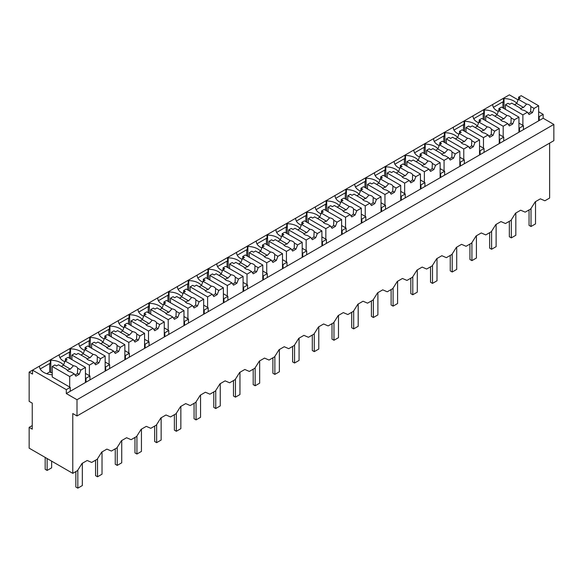 <?xml version="1.0" encoding="UTF-8"?>
<svg xmlns="http://www.w3.org/2000/svg" width="583" height="583" viewBox="0 0 583 583"><rect width="100%" height="100%" fill="white"/><g stroke="black" fill="none" stroke-linecap="round" stroke-linejoin="round"><path stroke-width="0.87" d="M549.631 143.112L549.631 198.045L544.886 200.785L540.383 198.832L535.216 201.813L530.712 208.962L525.181 212.161L520.677 210.208L515.518 213.189L511.014 220.338L505.476 223.537L500.972 221.584L495.812 224.564L491.309 231.713L485.77 234.913L481.267 232.96L476.107 235.94L471.603 243.096L466.065 246.288L461.561 244.335L456.402 247.316L451.898 254.472L446.367 257.664L441.856 255.711L436.696 258.692L432.192 265.848L426.661 269.04L422.158 267.087L416.991 270.067L412.487 277.224L409.725 278.82L406.956 280.416L402.452 278.47L397.285 281.443L392.782 288.6L387.25 291.791L382.747 289.846L377.587 292.826L373.076 299.975L367.545 303.167L363.041 301.222L357.882 304.202L353.378 311.351L347.84 314.543L343.336 312.597L338.176 315.578L333.673 322.727L328.134 325.919L323.631 323.973L318.471 326.954L313.967 334.103L308.429 337.295L303.925 335.349L298.766 338.329L294.262 345.479L288.731 348.678L284.227 346.725L279.06 349.705L274.557 356.854L269.025 360.054L264.522 358.1L259.355 361.081L254.851 368.23L249.32 371.429L244.816 369.476L239.649 372.457L235.146 379.606L229.615 382.805L225.111 380.852L219.951 383.833L215.448 390.982L209.909 394.181L205.405 392.228L200.246 395.208L195.742 402.357L190.204 405.557L185.7 403.604L180.541 406.584L176.037 413.733L170.498 416.932L165.995 414.979L160.835 417.96L156.331 425.109L150.8 428.308L146.297 426.355L141.13 429.336L136.626 436.492L131.095 439.684L126.591 437.731L121.424 440.712L116.921 447.868L111.389 451.06L106.886 449.107L101.719 452.087L97.215 459.244L91.684 462.436L87.18 460.483L82.021 463.463L77.517 470.619L72.78 473.352L29.15 448.159L29.15 427.354L32.247 429.146L32.247 403.145L29.15 401.352L29.15 372.1L32.531 374.053L32.531 370.147L29.15 372.1M72.78 473.352L72.78 413.544L77.007 415.978L553.85 140.678L553.85 124.427L543.152 118.247L543.152 114.348L538.648 111.747M518.098 99.882L509.374 94.847L32.531 370.147L66.309 389.655L66.309 393.554L77.007 399.727L553.85 124.427M63.54 365.031A14.429 8.33 0 0 0 50.823 360.236L50.262 359.915L50.262 363.814L49.701 363.486L40.191 368.973M83.245 353.655A14.429 8.33 0 0 0 70.528 348.86L69.967 348.532L69.967 352.438L69.406 352.11L59.896 357.598M102.951 342.279A14.429 8.33 0 0 0 90.234 337.484L89.673 337.156L89.673 341.062L89.104 340.734L79.601 346.222M122.649 330.904A14.429 8.33 0 0 0 109.939 326.108L109.378 325.78L109.378 329.686L108.81 329.359L99.307 334.846M142.354 319.52A14.429 8.33 0 0 0 129.645 314.733L129.076 314.405L129.076 318.303L128.515 317.983L119.012 323.47M162.059 308.145A14.429 8.33 0 0 0 149.35 303.357L148.782 303.029L148.782 306.928L148.22 306.607L138.718 312.094M181.765 296.769A14.429 8.33 0 0 0 169.048 291.981L168.487 291.653L168.487 295.552L167.926 295.231L158.423 300.719M201.47 285.393A14.429 8.33 0 0 0 188.754 280.605L188.192 280.277L188.192 284.176L187.631 283.855L178.121 289.343M221.176 274.017A14.429 8.33 0 0 0 208.459 269.229L207.898 268.901L207.898 272.8L207.337 272.48L197.826 277.967M240.881 262.642A14.429 8.33 0 0 0 228.164 257.854L227.603 257.526L227.603 261.424L227.042 261.104L217.532 266.591M260.586 251.266A14.429 8.33 0 0 0 247.87 246.471L247.309 246.15L247.309 250.049L246.74 249.728L237.237 255.216M280.285 239.89A14.429 8.33 0 0 0 267.575 235.095L267.007 234.774L267.007 238.673L266.446 238.345L256.943 243.832M299.99 228.514A14.429 8.33 0 0 0 287.281 223.719L286.712 223.398L286.712 227.297L286.151 226.969L276.648 232.457M319.695 217.138A14.429 8.33 0 0 0 306.979 212.343L306.418 212.023L306.418 215.921L305.856 215.593L296.353 221.081M339.401 205.763A14.429 8.33 0 0 0 326.684 200.967L326.123 200.647L326.123 204.546L325.562 204.218L316.059 209.705M359.106 194.387A14.429 8.33 0 0 0 346.389 189.592L345.828 189.271L345.828 193.17L345.267 192.842L335.757 198.329M378.812 183.011A14.429 8.33 0 0 0 366.095 178.216L365.534 177.895L365.534 181.794L364.973 181.466L355.462 186.954M398.517 171.635A14.429 8.33 0 0 0 385.8 166.84L385.239 166.512L385.239 170.418L384.671 170.09L375.168 175.578M418.215 160.259A14.429 8.33 0 0 0 405.506 155.464L404.945 155.136L404.945 159.042L404.376 158.714L394.873 164.202M437.92 148.884A14.429 8.33 0 0 0 425.211 144.088L424.643 143.761L424.643 147.667L424.081 147.339L414.579 152.826M457.626 137.501A14.429 8.33 0 0 0 444.916 132.713L444.348 132.385L444.348 136.291L443.787 135.963L434.284 141.45M477.331 126.125A14.429 8.33 0 0 0 464.615 121.337L464.053 121.009L464.053 124.908L463.492 124.587L453.989 130.075M497.037 114.749A14.429 8.33 0 0 0 484.32 109.961L483.759 109.633L483.759 113.532L483.198 113.211L473.688 118.699M516.742 103.373A14.429 8.33 0 0 0 504.025 98.585L503.464 98.257L503.464 102.156L502.903 101.836L493.393 107.323M543.152 114.348L539.209 116.622L539.209 120.521L66.309 393.554M538.648 116.294L539.209 116.622M543.152 118.247L539.209 120.521M77.007 415.978L77.007 399.727M32.247 425.568L29.15 427.354M39.003 366.416L39.564 366.736A14.429 8.33 0 0 0 52.23 374.803M49.701 363.486L49.701 371.939L46.64 373.703M49.701 371.939L50.823 372.588L50.823 360.236M58.708 355.032L59.269 355.36A14.429 8.33 0 0 0 64.822 361.73M69.406 352.11L69.406 358.159M70.528 348.86L70.528 358.815M78.413 343.657L78.975 343.985A14.429 8.33 0 0 0 84.528 350.354M89.104 340.734L89.104 346.783M90.234 337.484L90.234 347.432M98.119 332.281L98.68 332.609A14.429 8.33 0 0 0 104.226 338.971M108.81 329.359L108.81 335.407M109.939 326.108L109.939 336.056M117.817 320.905L118.385 321.233A14.429 8.33 0 0 0 123.931 327.595M128.515 317.983L128.515 324.031M129.645 314.733L129.645 324.68M137.522 309.529L138.084 309.857A14.429 8.33 0 0 0 143.637 316.219M148.22 306.607L148.22 312.656M149.35 303.357L149.35 313.304M157.228 298.153L157.789 298.481A14.429 8.33 0 0 0 163.342 304.843M167.926 295.231L167.926 301.28M169.048 291.981L169.048 301.928M176.933 286.778L177.494 287.106A14.429 8.33 0 0 0 183.047 293.468M187.631 283.855L187.631 289.904M188.754 280.605L188.754 290.553M196.639 275.402L197.2 275.73A14.429 8.33 0 0 0 202.753 282.092M207.337 272.48L207.337 278.528M208.459 269.229L208.459 279.177M216.344 264.026L216.905 264.354A14.429 8.33 0 0 0 222.458 270.716M227.042 261.104L227.042 267.152M228.164 257.854L228.164 267.801M236.049 252.65L236.611 252.978A14.429 8.33 0 0 0 242.156 259.34M246.74 249.728L246.74 255.777M247.87 246.471L247.87 256.425M255.748 241.275L256.316 241.595A14.429 8.33 0 0 0 261.862 247.964M266.446 238.345L266.446 244.401M267.575 235.095L267.575 245.049M275.453 229.899L276.021 230.219A14.429 8.33 0 0 0 281.567 236.589M286.151 226.969L286.151 233.025M287.281 223.719L287.281 233.674M295.158 218.523L295.719 218.844A14.429 8.33 0 0 0 301.273 225.213M305.856 215.593L305.856 221.649M306.979 212.343L306.979 222.298M314.864 207.147L315.425 207.468A14.429 8.33 0 0 0 320.978 213.837M325.562 204.218L325.562 210.274M326.684 200.967L326.684 210.922M334.569 195.771L335.13 196.092A14.429 8.33 0 0 0 340.683 202.461M345.267 192.842L345.267 198.89M346.389 189.592L346.389 199.546M354.275 184.396L354.836 184.716A14.429 8.33 0 0 0 360.389 191.086M364.973 181.466L364.973 187.515M366.095 178.216L366.095 188.171M373.98 173.02L374.541 173.34A14.429 8.33 0 0 0 380.087 179.71M384.671 170.09L384.671 176.139M385.8 166.84L385.8 176.795M393.678 161.637L394.246 161.965A14.429 8.33 0 0 0 399.792 168.334M404.376 158.714L404.376 164.763M405.506 155.464L405.506 165.419M413.383 150.261L413.952 150.589A14.429 8.33 0 0 0 419.498 156.958M424.081 147.339L424.081 153.387M425.211 144.088L425.211 154.036M433.089 138.885L433.65 139.213A14.429 8.33 0 0 0 439.203 145.575M443.787 135.963L443.787 142.012M444.916 132.713L444.916 142.66M452.794 127.509L453.355 127.837A14.429 8.33 0 0 0 458.908 134.199M463.492 124.587L463.492 130.636M464.615 121.337L464.615 131.284M472.5 116.134L473.061 116.462A14.429 8.33 0 0 0 478.614 122.824M483.198 113.211L483.198 119.26M484.32 109.961L484.32 119.909M492.205 104.758L492.766 105.086A14.429 8.33 0 0 0 498.319 111.448M502.903 101.836L502.903 107.884M504.025 98.585L504.025 108.533M89.95 379.905L89.95 375.999L87.982 377.135L86.014 378.272L86.014 382.178M66.309 389.655L70.244 387.374L70.244 391.28M518.943 127.677L519.511 127.998L523.447 125.724L523.447 129.623M519.511 127.998L519.511 131.896M499.237 139.053L499.806 139.373L503.741 137.1L503.741 140.999M499.806 139.373L499.806 143.272M479.539 150.429L480.1 150.749L484.043 148.476L484.043 152.374M480.1 150.749L480.1 154.655M459.834 161.804L460.395 162.125L464.338 159.851L464.338 163.75M460.395 162.125L460.395 166.031M440.129 173.18L440.69 173.501L444.632 171.227L444.632 175.126M440.69 173.501L440.69 177.407M420.423 184.556L420.984 184.877L424.927 182.603L424.927 186.502M420.984 184.877L420.984 188.783M400.718 195.932L401.279 196.26L405.221 193.979L405.221 197.885M401.279 196.26L401.279 200.158M381.012 207.308L381.581 207.635L385.516 205.354L385.516 209.261M381.581 207.635L381.581 211.534M361.307 218.683L361.875 219.011L365.811 216.73L365.811 220.636M361.875 219.011L361.875 222.91M341.609 230.059L342.17 230.387L346.113 228.106L346.113 232.012M342.17 230.387L342.17 234.286M321.903 241.435L322.465 241.763L326.407 239.489L326.407 243.388M322.465 241.763L322.465 245.662M302.198 252.811L302.759 253.139L306.702 250.865L306.702 254.764M302.759 253.139L302.759 257.037M282.493 264.186L283.054 264.514L286.996 262.241L286.996 266.139M283.054 264.514L283.054 268.413M262.787 275.562L263.348 275.89L267.291 273.616L267.291 277.515M263.348 275.89L263.348 279.789M243.082 286.938L243.643 287.266L247.586 284.992L247.586 288.891M243.643 287.266L243.643 291.165M223.376 298.314L223.945 298.642L227.88 296.368L227.88 300.267M223.945 298.642L223.945 302.541M203.671 309.697L204.239 310.018L208.182 307.744L208.182 311.643M204.239 310.018L204.239 313.916M183.973 321.073L184.534 321.393L188.477 319.12L188.477 323.018M184.534 321.393L184.534 325.292M164.268 332.448L164.829 332.769L168.771 330.495L168.771 334.394M164.829 332.769L164.829 336.668M144.562 343.824L145.123 344.145L149.066 341.871L149.066 345.77M145.123 344.145L145.123 348.051M124.857 355.2L125.418 355.521L129.36 353.247L129.36 357.146M125.418 355.521L125.418 359.427M105.151 366.576L105.712 366.896L109.655 364.623L109.655 368.522M105.712 366.896L105.712 370.803M70.244 387.374L52.23 376.975L52.23 366.452L54.824 364.958L56.515 365.927L58.489 364.79L66.775 369.571A5.568 3.214 0 0 0 68.277 371.16A5.568 3.214 0 0 0 71.031 372.027L74.252 373.885L75.877 376.203L79.259 374.25L77.466 373.215A5.568 3.214 180 0 1 74.981 374.927M52.23 372.646A14.429 8.33 0 0 0 50.823 372.588M85.446 377.952L86.014 378.272M89.95 375.999L85.446 373.397M109.655 364.623L105.151 362.021M129.36 353.247L124.857 350.645M149.066 341.871L144.562 339.27M168.771 330.495L164.268 327.894M188.477 319.12L183.973 316.518M208.182 307.744L203.671 305.142M227.88 296.368L223.376 293.766M247.586 284.992L243.082 282.391M267.291 273.616L262.787 271.015M286.996 262.241L282.493 259.639M306.702 250.865L302.198 248.263M326.407 239.489L321.903 236.887M346.113 228.106L341.609 225.512M365.811 216.73L361.307 214.136M385.516 205.354L381.012 202.76M405.221 193.979L400.718 191.377M424.927 182.603L420.423 180.001M444.632 171.227L440.129 168.625M464.338 159.851L459.834 157.25M484.043 148.476L479.539 145.874M503.741 137.1L499.237 134.498M523.447 125.724L518.943 123.122M51.639 461.146L51.639 467.843L47.136 470.437L45.168 469.3L45.168 457.407M47.136 470.437L47.136 458.544M535.522 201.638L535.522 223.901L531.018 226.503L529.051 225.366L529.051 209.924M531.018 226.503L531.018 208.481M515.824 213.014L515.824 235.277L511.32 237.879L509.345 236.742L509.345 221.3M511.32 237.879L511.32 219.857M496.118 224.389L496.118 246.653L491.615 249.254L489.64 248.118L489.64 232.675M491.615 249.254L491.615 231.232M476.413 235.765L476.413 258.029L471.909 260.63L469.934 259.493L469.934 244.051M471.909 260.63L471.909 242.608M456.708 247.141L456.708 269.404L452.204 272.006L450.236 270.869L450.236 255.427M452.204 272.006L452.204 253.984M437.002 258.517L437.002 280.78L432.499 283.382L430.531 282.245L430.531 266.803M432.499 283.382L432.499 265.36M417.297 269.893L417.297 292.156L412.793 294.758L410.826 293.621L410.826 278.186M412.793 294.758L412.793 276.736M397.591 281.268L397.591 303.532L393.088 306.133L391.12 304.996L391.12 289.562M393.088 306.133L393.088 288.111M377.893 292.644L377.893 314.907L373.382 317.509L371.415 316.372L371.415 300.937M373.382 317.509L373.382 299.487M358.188 304.02L358.188 326.291L353.684 328.885L351.709 327.748L351.709 312.313M353.684 328.885L353.684 310.863M338.483 315.396L338.483 337.666L333.979 340.261L332.004 339.124L332.004 323.689M333.979 340.261L333.979 322.239M318.777 326.779L318.777 349.042L314.273 351.636L312.306 350.5L312.306 335.065M314.273 351.636L314.273 333.614M299.072 338.155L299.072 360.418L294.568 363.02L292.6 361.875L292.6 346.44M294.568 363.02L294.568 344.99M279.366 349.53L279.366 371.794L274.863 374.395L272.895 373.258L272.895 357.816M274.863 374.395L274.863 356.366M259.661 360.906L259.661 383.169L255.157 385.771L253.19 384.634L253.19 369.192M255.157 385.771L255.157 367.749M239.956 372.282L239.956 394.545L235.452 397.147L233.484 396.01L233.484 380.568M235.452 397.147L235.452 379.125M220.257 383.658L220.257 405.921L215.754 408.523L213.779 407.386L213.779 391.944M215.754 408.523L215.754 390.501M200.552 395.034L200.552 417.297L196.048 419.898L194.073 418.762L194.073 403.319M196.048 419.898L196.048 401.876M180.847 406.409L180.847 428.673L176.343 431.274L174.368 430.137L174.368 414.695M176.343 431.274L176.343 413.252M161.141 417.785L161.141 440.048L156.638 442.65L154.67 441.513L154.67 426.071M156.638 442.65L156.638 424.628M141.436 429.161L141.436 451.424L136.932 454.026L134.964 452.889L134.964 437.447M136.932 454.026L136.932 436.004M121.73 440.537L121.73 462.8L117.227 465.402L115.259 464.265L115.259 448.823M117.227 465.402L117.227 447.38M102.025 451.912L102.025 474.176L97.521 476.777L95.554 475.641L95.554 460.206M97.521 476.777L97.521 458.755M82.327 463.288L82.327 485.552L77.823 488.153L75.848 487.016L75.848 471.581M77.823 488.153L77.823 470.131M522.885 125.396L522.885 114.873L527.455 112.235L529.08 114.545L532.454 112.599L534.079 108.409L538.648 105.771L538.648 120.849M538.648 105.771L521.195 95.692L518.608 97.193L520.298 98.163L518.316 99.307L516.691 103.497L514.505 104.758M534.079 108.409L530.858 106.551A5.568 3.214 0 0 0 529.357 104.962A5.568 3.214 0 0 0 526.602 104.095L518.316 99.307M530.858 106.551L530.668 111.564A5.568 3.214 180 0 1 528.183 113.277M532.454 112.599L530.668 111.564M527.455 112.235L524.234 110.376A5.568 3.214 0 0 1 521.479 109.509A5.568 3.214 0 0 1 519.978 107.921L511.692 103.133L509.71 104.277L508.026 103.3L505.432 104.794L505.432 109.349M522.885 114.873L505.432 104.794M518.608 97.193L518.608 99.139M526.602 104.095L523.549 107.454A5.568 3.214 0 0 0 520.612 108.861M523.549 107.454L516.691 103.497M503.18 136.772L503.18 126.249L507.749 123.611L509.374 125.921L512.756 123.975L514.381 119.785L518.943 117.147L518.943 132.224M518.943 117.147L501.489 107.075L498.902 108.569L500.593 109.538L498.611 110.683L496.986 114.873L494.799 116.134M514.381 119.785L511.16 117.926A5.568 3.214 0 0 0 509.651 116.338A5.568 3.214 0 0 0 506.904 115.47L498.611 110.683M511.16 117.926L510.963 122.94A5.568 3.214 180 0 1 508.478 124.653M512.756 123.975L510.963 122.94M507.749 123.611L504.528 121.752A5.568 3.214 0 0 1 501.774 120.885A5.568 3.214 0 0 1 500.272 119.296L491.986 114.508L490.004 115.653L488.321 114.676L485.726 116.17L485.726 120.725M503.18 126.249L485.726 116.17M498.902 108.569L498.902 110.515M506.904 115.47L503.843 118.83A5.568 3.214 0 0 0 500.906 120.236M503.843 118.83L496.986 114.873M483.475 148.148L483.475 137.624L488.044 134.986L489.669 137.297L493.05 135.351L494.675 131.16L499.237 128.522L499.237 143.6M499.237 128.522L481.791 118.451L479.197 119.945L480.888 120.921L478.913 122.058L477.288 126.249L475.094 127.509M494.675 131.16L491.454 129.302A5.568 3.214 0 0 0 489.946 127.713A5.568 3.214 0 0 0 487.199 126.846L478.913 122.058M491.454 129.302L491.258 134.316A5.568 3.214 180 0 1 488.773 136.028M493.05 135.351L491.258 134.316M488.044 134.986L484.823 133.128A5.568 3.214 0 0 1 482.075 132.261A5.568 3.214 0 0 1 480.567 130.672L472.281 125.884L470.306 127.028L468.615 126.052L466.021 127.546L466.021 132.101M483.475 137.624L466.021 127.546M479.197 119.945L479.197 121.891M487.199 126.846L484.145 130.206A5.568 3.214 0 0 0 481.201 131.612M484.145 130.206L477.288 126.249M463.769 159.531L463.769 149L468.338 146.362L469.964 148.68L473.345 146.727L474.97 142.536L479.539 139.898L479.539 154.976M479.539 139.898L462.086 129.827L459.491 131.321L461.182 132.297L459.207 133.434L457.582 137.624L455.389 138.885M474.97 142.536L471.749 140.678A5.568 3.214 0 0 0 470.248 139.089A5.568 3.214 0 0 0 467.493 138.222L459.207 133.434M471.749 140.678L471.552 145.692A5.568 3.214 180 0 1 469.075 147.404M473.345 146.727L471.552 145.692M468.338 146.362L465.117 144.504A5.568 3.214 0 0 1 462.37 143.637A5.568 3.214 0 0 1 460.861 142.048L452.576 137.26L450.601 138.404L448.91 137.428L446.323 138.922L446.323 143.476M463.769 149L446.323 138.922M459.491 131.321L459.491 133.267M467.493 138.222L464.44 141.582A5.568 3.214 0 0 0 461.503 142.988M464.44 141.582L457.582 137.624M444.071 170.906L444.071 160.376L448.633 157.738L450.258 160.055L453.64 158.102L455.265 153.912L459.834 151.274L459.834 166.352M459.834 151.274L442.38 141.203L439.786 142.697L441.477 143.673L439.502 144.81L437.877 149L435.69 150.261M455.265 153.912L452.044 152.054A5.568 3.214 0 0 0 450.542 150.465A5.568 3.214 0 0 0 447.788 149.598L439.502 144.81M452.044 152.054L451.847 157.067A5.568 3.214 180 0 1 449.369 158.78M453.64 158.102L451.847 157.067M448.633 157.738L445.412 155.88A5.568 3.214 0 0 1 442.665 155.012A5.568 3.214 0 0 1 441.156 153.424L432.87 148.636L430.895 149.78L429.205 148.803L426.618 150.305L426.618 154.852M444.071 160.376L426.618 150.305M439.786 142.697L439.786 144.642M447.788 149.598L444.734 152.957A5.568 3.214 0 0 0 441.797 154.364M444.734 152.957L437.877 149M424.366 182.282L424.366 171.752L428.935 169.114L430.56 171.431L433.934 169.478L435.559 165.288L440.129 162.65L440.129 177.728M440.129 162.65L422.675 152.578L420.088 154.072L421.771 155.049L419.796 156.186L418.171 160.376L415.985 161.644M435.559 165.288L432.338 163.429A5.568 3.214 0 0 0 430.837 161.841A5.568 3.214 0 0 0 428.082 160.974L419.796 156.186M432.338 163.429L432.141 168.443A5.568 3.214 180 0 1 429.664 170.156M433.934 169.478L432.141 168.443M428.935 169.114L425.714 167.255A5.568 3.214 0 0 1 422.959 166.388A5.568 3.214 0 0 1 421.458 164.8L413.165 160.019L411.19 161.156L409.499 160.179L406.912 161.68L406.912 166.228M424.366 171.752L406.912 161.68M420.088 154.072L420.088 156.025M428.082 160.974L425.029 164.333A5.568 3.214 0 0 0 422.092 165.74M425.029 164.333L418.171 160.376M404.66 193.658L404.66 183.128L409.23 180.49L410.855 182.807L414.229 180.854L415.854 176.664L420.423 174.026L420.423 189.103M420.423 174.026L402.97 163.954L400.383 165.448L402.073 166.425L400.091 167.561L398.466 171.752L396.28 173.02M415.854 176.664L412.633 174.805A5.568 3.214 0 0 0 411.132 173.217A5.568 3.214 0 0 0 408.377 172.349L400.091 167.561M412.633 174.805L412.443 179.819A5.568 3.214 180 0 1 409.958 181.532M414.229 180.854L412.443 179.819M409.23 180.49L406.008 178.631A5.568 3.214 0 0 1 403.254 177.764A5.568 3.214 0 0 1 401.753 176.175L393.467 171.395L391.485 172.532L389.794 171.555L387.207 173.056L387.207 177.604M404.66 183.128L387.207 173.056M400.383 165.448L400.383 167.401M408.377 172.349L405.323 175.716A5.568 3.214 0 0 0 402.387 177.115M405.323 175.716L398.466 171.752M384.955 205.034L384.955 194.503L389.524 191.873L391.149 194.183L394.523 192.23L396.149 188.039L400.718 185.409L400.718 200.479M400.718 185.409L383.264 175.33L380.677 176.824L382.368 177.8L380.386 178.945L378.761 183.128L376.574 184.396M396.149 188.039L392.927 186.181A5.568 3.214 0 0 0 391.426 184.592A5.568 3.214 0 0 0 388.672 183.725L380.386 178.945M392.927 186.181L392.738 191.195A5.568 3.214 180 0 1 390.253 192.907M394.523 192.23L392.738 191.195M389.524 191.873L386.303 190.007A5.568 3.214 0 0 1 383.548 189.14A5.568 3.214 0 0 1 382.047 187.551L373.761 182.77L371.779 183.907L370.096 182.938L367.501 184.432L367.501 188.979M384.955 194.503L367.501 184.432M380.677 176.824L380.677 178.777M388.672 183.725L385.618 187.092A5.568 3.214 0 0 0 382.681 188.491M385.618 187.092L378.761 183.128M365.25 216.41L365.25 205.879L369.819 203.248L371.444 205.559L374.818 203.605L376.443 199.415L381.012 196.784L381.012 211.855M381.012 196.784L363.559 186.706L360.972 188.2L362.662 189.176L360.68 190.32L359.055 194.503L356.869 195.771M376.443 199.415L373.229 197.557A5.568 3.214 0 0 0 371.721 195.968A5.568 3.214 0 0 0 368.973 195.101L360.68 190.32M373.229 197.557L373.033 202.571A5.568 3.214 180 0 1 370.548 204.283M374.818 203.605L373.033 202.571M369.819 203.248L366.598 201.383A5.568 3.214 0 0 1 363.843 200.516A5.568 3.214 0 0 1 362.342 198.927L354.056 194.146L352.074 195.283L350.39 194.314L347.796 195.808L347.796 200.355M365.25 205.879L347.796 195.808M360.972 188.2L360.972 190.153M368.973 195.101L365.913 198.468A5.568 3.214 0 0 0 362.976 199.867M365.913 198.468L359.055 194.503M345.544 227.785L345.544 217.255L350.113 214.624L351.738 216.934L355.12 214.981L356.745 210.798L361.307 208.16L361.307 223.231M361.307 208.16L343.861 198.082L341.266 199.575L342.957 200.552L340.982 201.696L339.357 205.879L337.163 207.147M356.745 210.798L353.524 208.933A5.568 3.214 0 0 0 352.015 207.344A5.568 3.214 0 0 0 349.268 206.477L340.982 201.696M353.524 208.933L353.327 213.946A5.568 3.214 180 0 1 350.842 215.659M355.12 214.981L353.327 213.946M350.113 214.624L346.892 212.759A5.568 3.214 0 0 1 344.145 211.891A5.568 3.214 0 0 1 342.636 210.303L334.351 205.522L332.376 206.659L330.685 205.69L328.091 207.184L328.091 211.731M345.544 217.255L328.091 207.184M341.266 199.575L341.266 201.529M349.268 206.477L346.207 209.844A5.568 3.214 0 0 0 343.27 211.243M346.207 209.844L339.357 205.879M325.839 239.161L325.839 228.638L330.408 226L332.033 228.31L335.414 226.357L337.04 222.174L341.609 219.536L341.609 234.614M341.609 219.536L324.155 209.457L321.561 210.951L323.252 211.928L321.277 213.072L319.652 217.255L317.458 218.523M337.04 222.174L333.819 220.308A5.568 3.214 0 0 0 332.317 218.72A5.568 3.214 0 0 0 329.563 217.853L321.277 213.072M333.819 220.308L333.622 225.329A5.568 3.214 180 0 1 331.144 227.035M335.414 226.357L333.622 225.329M330.408 226L327.187 224.142A5.568 3.214 0 0 1 324.44 223.267A5.568 3.214 0 0 1 322.931 221.678L314.645 216.898L312.67 218.042L310.979 217.065L308.392 218.559L308.392 223.107M325.839 228.638L308.392 218.559M321.561 210.951L321.561 212.904M329.563 217.853L326.509 221.219A5.568 3.214 0 0 0 323.572 222.619M326.509 221.219L319.652 217.255M306.141 250.537L306.141 240.014L310.703 237.376L312.328 239.686L315.709 237.733L317.334 233.55L321.903 230.912L321.903 245.99M321.903 230.912L304.45 220.833L301.856 222.327L303.546 223.304L301.571 224.448L299.946 228.638L297.76 229.899M317.334 233.55L314.113 231.684A5.568 3.214 0 0 0 312.612 230.096A5.568 3.214 0 0 0 309.857 229.228L301.571 224.448M314.113 231.684L313.916 236.705A5.568 3.214 180 0 1 311.439 238.418M315.709 237.733L313.916 236.705M310.703 237.376L307.481 235.517A5.568 3.214 0 0 1 304.734 234.643A5.568 3.214 0 0 1 303.226 233.054L294.94 228.274L292.965 229.418L291.274 228.441L288.687 229.935L288.687 234.483M306.141 240.014L288.687 229.935M301.856 222.327L301.856 224.28M309.857 229.228L306.804 232.595A5.568 3.214 0 0 0 303.867 233.994M306.804 232.595L299.946 228.638M286.435 261.913L286.435 251.39L290.997 248.752L292.63 251.062L296.004 249.109L297.629 244.926L302.198 242.288L302.198 257.365M302.198 242.288L284.744 232.209L282.157 233.703L283.841 234.679L281.866 235.824L280.241 240.014L278.055 241.275M297.629 244.926L294.408 243.067A5.568 3.214 0 0 0 292.906 241.479A5.568 3.214 0 0 0 290.152 240.604L281.866 235.824M294.408 243.067L294.211 248.081A5.568 3.214 180 0 1 291.733 249.794M296.004 249.109L294.211 248.081M290.997 248.752L287.783 246.893A5.568 3.214 0 0 1 285.029 246.026A5.568 3.214 0 0 1 283.527 244.437L275.234 239.649L273.259 240.794L271.569 239.817L268.982 241.311L268.982 245.858M286.435 251.39L268.982 241.311M282.157 233.703L282.157 235.656M290.152 240.604L287.098 243.971A5.568 3.214 0 0 0 284.161 245.377M287.098 243.971L280.241 240.014M266.73 273.289L266.73 262.765L271.299 260.127L272.924 262.437L276.298 260.492L277.923 256.301L282.493 253.663L282.493 268.741M282.493 253.663L265.039 243.585L262.452 245.079L264.135 246.055L262.161 247.199L260.535 251.39L258.349 252.65M277.923 256.301L274.702 254.443A5.568 3.214 0 0 0 273.201 252.854A5.568 3.214 0 0 0 270.446 251.98L262.161 247.199M274.702 254.443L274.506 259.457A5.568 3.214 180 0 1 272.028 261.169M276.298 260.492L274.506 259.457M271.299 260.127L268.078 258.269A5.568 3.214 0 0 1 265.323 257.402A5.568 3.214 0 0 1 263.822 255.813L255.536 251.025L253.554 252.169L251.863 251.193L249.276 252.687L249.276 257.241M266.73 262.765L249.276 252.687M262.452 245.079L262.452 247.032M270.446 251.98L267.393 255.347A5.568 3.214 0 0 0 264.456 256.753M267.393 255.347L260.535 251.39M247.024 284.664L247.024 274.141L251.594 271.503L253.219 273.813L256.593 271.867L258.218 267.677L262.787 265.039L262.787 280.117M262.787 265.039L245.334 254.96L242.747 256.454L244.437 257.431L242.455 258.575L240.83 262.765L238.644 264.026M258.218 267.677L254.997 265.819A5.568 3.214 0 0 0 253.496 264.23A5.568 3.214 0 0 0 250.741 263.363L242.455 258.575M254.997 265.819L254.807 270.833A5.568 3.214 180 0 1 252.322 272.545M256.593 271.867L254.807 270.833M251.594 271.503L248.373 269.645A5.568 3.214 0 0 1 245.618 268.778A5.568 3.214 0 0 1 244.117 267.189L235.831 262.401L233.849 263.545L232.165 262.569L229.571 264.063L229.571 268.617M247.024 274.141L229.571 264.063M242.747 256.454L242.747 258.407M250.741 263.363L247.688 266.723A5.568 3.214 0 0 0 244.751 268.129M247.688 266.723L240.83 262.765M227.319 296.04L227.319 285.517L231.888 282.879L233.513 285.189L236.887 283.243L238.513 279.053L243.082 276.415L243.082 291.493M243.082 276.415L225.628 266.336L223.041 267.837L224.732 268.807L222.75 269.951L221.125 274.141L218.938 275.402M238.513 279.053L235.299 277.195A5.568 3.214 0 0 0 233.79 275.606A5.568 3.214 0 0 0 231.043 274.739L222.75 269.951M235.299 277.195L235.102 282.208A5.568 3.214 180 0 1 232.617 283.921M236.887 283.243L235.102 282.208M231.888 282.879L228.667 281.021A5.568 3.214 0 0 1 225.912 280.153A5.568 3.214 0 0 1 224.411 278.565L216.125 273.777L214.143 274.921L212.46 273.944L209.865 275.438L209.865 279.993M227.319 285.517L209.865 275.438M223.041 267.837L223.041 269.783M231.043 274.739L227.982 278.098A5.568 3.214 0 0 0 225.045 279.505M227.982 278.098L221.125 274.141M207.614 307.416L207.614 296.893L212.183 294.255L213.808 296.565L217.189 294.619L218.814 290.429L223.376 287.791L223.376 302.869M223.376 287.791L205.93 277.712L203.336 279.213L205.027 280.183L203.044 281.327L201.419 285.517L199.233 286.778M218.814 290.429L215.593 288.57A5.568 3.214 0 0 0 214.085 286.982A5.568 3.214 0 0 0 211.338 286.115L203.044 281.327M215.593 288.57L215.397 293.584A5.568 3.214 180 0 1 212.912 295.297M217.189 294.619L215.397 293.584M212.183 294.255L208.962 292.396A5.568 3.214 0 0 1 206.207 291.529A5.568 3.214 0 0 1 204.706 289.94L196.42 285.153L194.445 286.297L192.754 285.32L190.16 286.814L190.16 291.369M207.614 296.893L190.16 286.814M203.336 279.213L203.336 281.159M211.338 286.115L208.277 289.474A5.568 3.214 0 0 0 205.34 290.881M208.277 289.474L201.419 285.517M187.908 318.792L187.908 308.269L192.477 305.63L194.103 307.941L197.484 305.995L199.109 301.805L203.671 299.166L203.671 314.244M203.671 299.166L186.225 289.088L183.63 290.589L185.321 291.558L183.346 292.702L181.721 296.893L179.528 298.153M199.109 301.805L195.888 299.946A5.568 3.214 0 0 0 194.379 298.358A5.568 3.214 0 0 0 191.632 297.49L183.346 292.702M195.888 299.946L195.691 304.96A5.568 3.214 180 0 1 193.213 306.673M197.484 305.995L195.691 304.96M192.477 305.63L189.256 303.772A5.568 3.214 0 0 1 186.509 302.905A5.568 3.214 0 0 1 185 301.316L176.715 296.528L174.74 297.673L173.049 296.696L170.462 298.19L170.462 302.745M187.908 308.269L170.462 298.19M183.63 290.589L183.63 292.535M191.632 297.49L188.579 300.85A5.568 3.214 0 0 0 185.642 302.256M188.579 300.85L181.721 296.893M168.21 330.167L168.21 319.644L172.772 317.006L174.397 319.316L177.779 317.371L179.404 313.18L183.973 310.542L183.973 325.62M183.973 310.542L166.519 300.471L163.925 301.965L165.616 302.941L163.641 304.078L162.016 308.269L159.829 309.529M179.404 313.18L176.183 311.322A5.568 3.214 0 0 0 174.681 309.733A5.568 3.214 0 0 0 171.927 308.866L163.641 304.078M176.183 311.322L175.986 316.336A5.568 3.214 180 0 1 173.508 318.048M177.779 317.371L175.986 316.336M172.772 317.006L169.551 315.148A5.568 3.214 0 0 1 166.804 314.281A5.568 3.214 0 0 1 165.295 312.692L157.009 307.904L155.034 309.048L153.344 308.072L150.757 309.566L150.757 314.12M168.21 319.644L150.757 309.566M163.925 301.965L163.925 303.911M171.927 308.866L168.873 312.226A5.568 3.214 0 0 0 165.936 313.632M168.873 312.226L162.016 308.269M148.505 341.551L148.505 331.02L153.067 328.382L154.692 330.699L158.073 328.746L159.698 324.556L164.268 321.918L164.268 336.996M164.268 321.918L146.814 311.847L144.227 313.341L145.91 314.317L143.935 315.454L142.31 319.644L140.124 320.905M159.698 324.556L156.477 322.698A5.568 3.214 0 0 0 154.976 321.109A5.568 3.214 0 0 0 152.221 320.242L143.935 315.454M156.477 322.698L156.28 327.712A5.568 3.214 180 0 1 153.803 329.424M158.073 328.746L156.28 327.712M153.067 328.382L149.853 326.524A5.568 3.214 0 0 1 147.098 325.657A5.568 3.214 0 0 1 145.597 324.068L137.304 319.28L135.329 320.424L133.638 319.448L131.051 320.941L131.051 325.496M148.505 331.02L131.051 320.941M144.227 313.341L144.227 315.286M152.221 320.242L149.168 323.601A5.568 3.214 0 0 0 146.231 325.008M149.168 323.601L142.31 319.644M128.799 352.926L128.799 342.396L133.369 339.758L134.994 342.075L138.368 340.122L139.993 335.932L144.562 333.294L144.562 348.372M144.562 333.294L127.109 323.222L124.522 324.716L126.205 325.693L124.23 326.83L122.605 331.02L120.419 332.281M139.993 335.932L136.772 334.074A5.568 3.214 0 0 0 135.271 332.485A5.568 3.214 0 0 0 132.516 331.618L124.23 326.83M136.772 334.074L136.575 339.087A5.568 3.214 180 0 1 134.097 340.8M138.368 340.122L136.575 339.087M133.369 339.758L130.147 337.9A5.568 3.214 0 0 1 127.393 337.032A5.568 3.214 0 0 1 125.892 335.444L117.606 330.656L115.623 331.8L113.933 330.823L111.346 332.325L111.346 336.872M128.799 342.396L111.346 332.325M124.522 324.716L124.522 326.662M132.516 331.618L129.462 334.977A5.568 3.214 0 0 0 126.526 336.384M129.462 334.977L122.605 331.02M109.094 364.302L109.094 353.772L113.663 351.134L115.288 353.451L118.662 351.498L120.287 347.308L124.857 344.67L124.857 359.747M124.857 344.67L107.403 334.598L104.816 336.092L106.507 337.069L104.525 338.206L102.899 342.396L100.713 343.664M120.287 347.308L117.066 345.449A5.568 3.214 0 0 0 115.565 343.861A5.568 3.214 0 0 0 112.811 342.993L104.525 338.206M117.066 345.449L116.877 350.463A5.568 3.214 180 0 1 114.392 352.176M118.662 351.498L116.877 350.463M113.663 351.134L110.442 349.275A5.568 3.214 0 0 1 107.687 348.408A5.568 3.214 0 0 1 106.186 346.819L97.9 342.039L95.918 343.176L94.227 342.199L91.64 343.7L91.64 348.248M109.094 353.772L91.64 343.7M104.816 336.092L104.816 338.038M112.811 342.993L109.757 346.353A5.568 3.214 0 0 0 106.82 347.76M109.757 346.353L102.899 342.396M89.388 375.678L89.388 365.147L93.958 362.509L95.583 364.827L98.957 362.874L100.582 358.683L105.151 356.045L105.151 371.123M105.151 356.045L87.698 345.974L85.111 347.468L86.801 348.445L84.819 349.581L83.194 353.772L81.008 355.04M100.582 358.683L97.368 356.825A5.568 3.214 0 0 0 95.86 355.236A5.568 3.214 0 0 0 93.112 354.369L84.819 349.581M97.368 356.825L97.172 361.839A5.568 3.214 180 0 1 94.686 363.552M98.957 362.874L97.172 361.839M93.958 362.509L90.737 360.651A5.568 3.214 0 0 1 87.982 359.784A5.568 3.214 0 0 1 86.481 358.195L78.195 353.415L76.213 354.551L74.529 353.575L71.935 355.076L71.935 359.624M89.388 365.147L71.935 355.076M85.111 347.468L85.111 349.421M93.112 354.369L90.052 357.729A5.568 3.214 0 0 0 87.115 359.135M90.052 357.729L83.194 353.772M79.259 374.25L80.884 370.059L85.446 367.421L85.446 382.499M69.683 387.054L69.683 376.523L74.252 373.885M85.446 367.421L67.992 357.35L65.405 358.844L67.096 359.82L65.114 360.964L63.489 365.147L61.302 366.416M80.884 370.059L77.663 368.201A5.568 3.214 0 0 0 76.154 366.612A5.568 3.214 0 0 0 73.407 365.745L65.114 360.964M77.663 368.201L77.466 373.215M69.683 376.523L52.23 366.452M65.405 358.844L65.405 360.797M73.407 365.745L70.346 369.112A5.568 3.214 0 0 0 67.409 370.511M70.346 369.112L63.489 365.147"/></g></svg>
